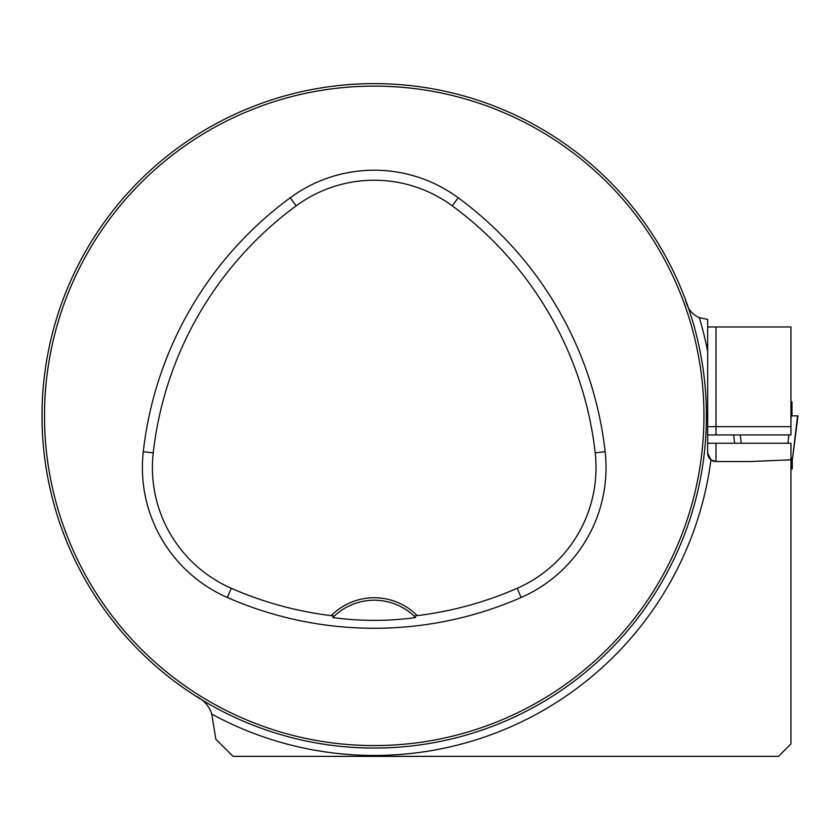 <?xml version="1.0" encoding="UTF-8"?>
<svg xmlns="http://www.w3.org/2000/svg" width="840" height="840" viewBox="0 0 840 840"><rect width="100%" height="100%" fill="white"/><g stroke="black" fill="none" stroke-linecap="round" stroke-linejoin="round"><path stroke-width="1.26" d="M685.356 299.407C687.256 308.322 691.908 314.391 699.3 317.625L707.679 319.421L707.679 453.222L710.955 459.837L715.985 461.528L750.162 461.528L790.944 459.816L790.944 743.915L778.481 756.368L233.027 756.368L215.849 739.19L211.743 714.063C209.129 705.925 203.753 699.899 195.626 695.982M707.679 443.257L790.944 443.257L790.944 459.816M707.679 434.952L790.944 434.952L790.944 326.981L707.679 326.981M738.202 443.257L724.909 443.257M42 415.853A332.22 332.22 0 0 0 540.32 703.553A332.22 332.22 0 0 0 540.32 128.142A332.22 332.22 0 0 0 42 415.853M59.073 520.979L57.655 516.621L59.073 520.979M269.094 730.989L273.441 732.417L269.094 730.989M689.356 310.716L690.784 315.074L689.356 310.716M479.346 100.706L474.989 99.288L479.346 100.706M59.073 310.716L57.655 315.074L59.073 310.716M269.094 100.706L273.441 99.288L269.094 100.706M479.346 730.989L474.989 732.417L479.346 730.989M689.356 520.979L690.784 516.621L689.356 520.979M738.202 756.368L724.909 756.368M331.202 615.636L334.331 616.067L332.798 617.558C360.581 621.317 388.195 621.317 415.632 617.558L414.099 616.067L417.228 615.636A60.627 60.627 0 0 0 331.202 615.636A356.044 356.044 0 0 1 231.304 588.304A131.806 131.806 0 0 1 153.237 452.823A356.044 356.044 0 0 1 296.142 205.842A131.806 131.806 0 0 1 452.288 205.842A356.044 356.044 0 0 1 595.192 452.823A131.806 131.806 0 0 1 517.125 588.304A356.044 356.044 0 0 1 417.228 615.636M227.293 597.481A366.062 366.062 0 0 0 521.147 597.481A141.813 141.813 0 0 0 605.147 451.71A366.062 366.062 0 0 0 458.22 197.768A141.813 141.813 0 0 0 290.209 197.768A366.062 366.062 0 0 0 143.283 451.71A141.813 141.813 0 0 0 227.293 597.481L231.304 588.304M44.489 415.853A329.721 329.721 0 0 0 539.081 701.4A329.721 329.721 0 0 0 539.081 130.294A329.721 329.721 0 0 0 44.489 415.853M332.798 617.558A58.139 58.139 0 0 1 415.632 617.558M707.679 416.262L707.679 351.55A339.602 339.602 0 0 0 699.3 317.625M707.679 453.222A8.306 8.306 0 0 0 715.985 461.528L750.162 461.528M790.944 401.814L791.984 401.814L791.984 415.853M790.944 419.087L791.353 415.853L797.99 415.853L792.256 460.614L790.944 457.275L791.931 460.519M734.654 443.257L733.593 434.952L734.664 443.257M740.229 434.952L741.3 443.257M790.944 468.919L791.942 468.919L791.942 460.614L792.256 468.919L792.267 460.614L797.601 415.853M788.907 434.952L787.847 443.257M797.024 415.853L790.944 415.853M791.353 415.853L792.204 415.853M710.955 459.837A339.602 339.602 0 0 1 211.743 714.063M521.147 597.481L517.125 588.304M458.22 197.768L452.288 205.842M605.147 451.71L595.192 452.823M143.283 451.71L153.237 452.823M290.209 197.768L296.142 205.842M790.944 426.647L715.985 426.647L715.985 434.952M715.985 326.981L715.985 426.647L707.679 426.647M715.985 443.257L715.985 461.528M792.267 468.919L792.267 460.614"/></g></svg>
